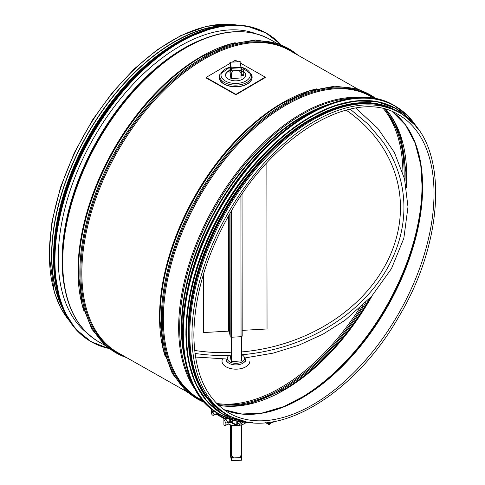 <?xml version="1.0" encoding="UTF-8"?>
<svg xmlns="http://www.w3.org/2000/svg" width="485" height="485" viewBox="0 0 485 485"><rect width="100%" height="100%" fill="white"/><g stroke="black" fill="none" stroke-linecap="round" stroke-linejoin="round"><path stroke-width="0.73" d="M62.316 307.108A173.436 99.389 -60.5 0 1 51.828 255.819A173.436 99.389 -60.5 0 1 221.445 26.014M64.02 311.03A173.788 99.589 -60.5 0 1 51.586 255.959A173.788 99.589 -60.5 0 1 225.683 25.45M228.168 415.105L225.98 413.863A173.788 99.589 -60.5 0 1 189.768 334.183A173.788 99.589 -60.5 0 1 264.561 159.135A173.788 99.589 -60.5 0 1 397.203 111.398L399.385 112.635C448.249 137.558 447.479 236.365 398.67 316.966C353.741 396.221 273.158 443.035 228.168 415.105A173.788 99.589 -60.5 0 1 191.957 335.426A173.788 99.589 -60.5 0 1 266.744 160.371A173.788 99.589 -60.5 0 1 399.385 112.635M241.19 70.289L241.312 72.714M241.233 73.083L239.056 70.446L233.218 70.774L231.03 73.653L230.157 66.221L229.975 72.883L229.969 67.73M230.369 449.595L230.345 424.83L230.563 453.378L231.121 456.743L231.43 455.179L233.624 457.931A5.996 3.456 179.9 0 1 231.121 456.743M241.633 454.609L239.463 457.604L233.624 457.931M241.712 454.681L241.53 456.161A5.996 3.456 179.9 0 1 239.463 457.604M241.615 360.888L231.242 361.658L230.242 355.663M226.192 361.798L226.186 359.288A9.755 5.626 -0.1 0 0 235.952 364.908A9.755 5.626 -0.1 0 0 245.701 359.27A9.755 5.626 -0.1 0 0 245.659 358.736M241.894 354.753A8.639 4.983 179.9 0 1 242.063 354.844A8.639 4.983 179.9 0 1 244.543 357.888A8.639 4.983 179.9 0 1 233.703 363.18A8.639 4.983 179.9 0 1 228.914 355.475M241.318 77.909L230.945 78.679L229.975 72.683M266.865 162.875L267.041 328.982L242.185 330.376M242.191 335.978L242.039 194.176L242.185 335.911A1.255 0.721 179.9 0 1 242.191 335.978A1.255 0.721 179.9 0 1 241.057 336.699L231.551 337.233A1.255 0.721 179.9 0 1 230.187 336.584L229.332 331.461A0.624 0.364 -0.1 0 0 228.647 331.14L203.5 332.552L203.439 274.286M203.439 332.189L203.5 332.552M277.596 140.723A173.436 99.389 119.5 0 0 189.574 296.183M309.618 119.71A173.436 99.389 119.5 0 0 188.035 334.504M380.986 105.203A173.436 99.389 119.5 0 0 224.052 213.079A173.436 99.389 119.5 0 0 212.321 403.15M86.839 332.868A172.533 98.867 -60.5 0 1 93.132 138.965A172.533 98.867 -60.5 0 1 256.147 33.78M229.975 62.468L230.902 70.701L231.284 70.883L231.248 67.833L230.902 68.142L231.278 68.318L240.99 67.773L240.996 70.337L241.306 67.573L240.96 67.288L240.99 67.773L241.306 67.554A0.346 0.346 0 0 0 241.3 67.518L241.294 67.482M239.99 61.692L240.366 61.916A0.346 0.346 0 0 0 240.002 61.625L230.278 62.238M229.963 62.523L230.29 62.171A0.346 0.346 0 0 0 229.963 62.523L229.963 62.541M241.312 70.137L241.306 67.597M240.996 70.337L231.284 70.883M230.902 70.701L229.969 65.105M241.712 457.313L241.403 460.059L231.691 460.604L231.691 458.04L231.309 457.858L231.315 460.459L231.678 460.75L230.375 454.821L230.49 452.093M241.53 456.161L241.391 460.204L231.691 460.683M241.403 460.138L241.706 459.913M230.375 452.262L231.309 457.858M231.691 458.04L241.403 457.494M241.306 69.731L241.318 75.769M243.543 70.137L243.834 74.999M241.354 69.888L243.337 69.779L243.894 72.78L243.609 75.381L241.669 75.49M243.743 74.199L241.706 74.308M243.603 71.392L241.566 71.507M229.963 63.432L206.083 77.454L206.083 77.915L235.904 94.793L265.216 77.576L265.21 77.121L240.578 63.177M238.038 61.74L235.395 60.243L232.297 62.062M206.083 77.454L235.904 94.339L265.21 77.121M225.549 75.211A10.106 5.826 179.9 0 1 229.975 70.574M243.84 71.974A10.106 5.826 179.9 0 1 245.743 75.193M243.809 71.574A10.106 5.826 179.9 0 1 245.749 74.999A10.106 5.826 179.9 0 1 239.554 80.383A10.106 5.826 179.9 0 1 228.562 79.17A10.106 5.826 179.9 0 1 225.543 75.023A10.106 5.826 179.9 0 1 229.975 70.192M235.904 94.339L235.904 94.793M222.518 358.979A13.938 8.039 -0.1 0 0 222.009 361.137A13.938 8.039 -0.1 0 0 235.952 369.164A13.938 8.039 -0.1 0 0 249.884 361.107M217.31 414.578A3.486 2.031 -120.4 0 0 218.347 414.451A3.486 2.031 -120.4 0 0 218.814 413.966M218.977 414.063A3.486 2.031 59.6 0 1 218.838 414.16L218.347 414.451M230.793 422.186A3.486 2.031 -120.4 0 0 231.769 422.047A3.486 2.031 -120.4 0 0 232.448 419.931M232.976 420.083A3.486 2.031 59.6 0 1 232.254 421.756L231.769 422.047M213.558 415.239A1.74 1.012 -120.4 0 0 213.552 413.226A1.74 1.012 -120.4 0 0 211.793 412.238A1.74 1.012 -120.4 0 0 211.533 413.638A1.74 1.012 -120.4 0 0 212.679 415.16A1.74 1.012 -120.4 0 0 213.558 415.239L216.001 413.808A1.74 1.012 -120.4 0 0 216.262 412.383M226.98 422.835A1.74 1.012 -120.4 0 0 226.974 420.822A1.74 1.012 -120.4 0 0 225.216 419.834A1.74 1.012 -120.4 0 0 224.949 421.235A1.74 1.012 -120.4 0 0 226.095 422.756A1.74 1.012 -120.4 0 0 226.98 422.835L229.423 421.404A1.74 1.012 -120.4 0 0 228.92 418.767M227.792 418.343A1.74 1.012 -120.4 0 0 227.659 418.397L225.216 419.834M228.102 422.18L228.102 423.957A12.198 7.032 -0.1 0 0 236.462 425.624M237.917 425.545A12.198 7.032 -0.1 0 0 246.241 422.417M228.102 423.957L225.149 425.697L223.906 424.993L223.9 420.434L224.888 420.998M223.809 418.464L223.809 418.61A12.198 7.032 -0.1 0 0 224.161 420.283M225.149 425.697L225.143 421.707M225.567 419.458L223.9 420.434M226.55 419.046L226.55 417.846M230.09 419.179L230.527 419.713L230.527 422.344L228.544 422.532L228.205 422.12M213.133 411.45L213.133 410.183M217.11 412.929L217.11 414.693L215.122 414.881L214.813 414.505M231.994 419.792L231.994 421.483L230.527 422.344M230.951 419.464L230.527 419.713M218.577 413.826L217.11 414.693M242.561 422.047L242.561 422.811L237.207 425.836L230.593 422.302M236.692 425.757L236.213 424.751L237.498 424.205M212.654 411.735L211.393 411.019L212.291 411.947M236.34 425.375L230.751 422.211M225.871 419.446L217.286 414.59M212.454 411.85L211.49 411.304M236.243 425.084L231.175 422.217M226.077 419.331L217.753 414.62M236.492 425.6L230.63 422.283M225.749 419.519L217.165 414.657M212.333 411.923L211.642 411.529M225.713 419.543L217.128 414.681M241.651 421.926L237.438 424.072M236.207 420.919L236.213 424.781L237.432 424.036L237.432 421.186M212.903 411.583L211.393 411.019M226.325 419.179L218.135 414.548M236.213 424.781L231.557 422.144M211.363 410.71L211.357 408.794M269.508 422.308L269.514 424.102A0.697 0.406 59.6 0 1 269.369 424.423L270.836 423.563A0.697 0.406 59.6 0 0 270.976 423.241L270.976 422.114M270.976 422.12L271.946 422.671A0.697 0.406 -120.4 0 0 272.443 422.38L272.443 421.889M241.609 354.777A169.41 137.776 170.5 0 0 403.938 207.337A169.41 137.776 170.5 0 0 382.968 141.766L368.218 124.257L350.091 109.076M195 353.444A169.41 137.776 170.5 0 0 230.272 355.438M241.603 351.928A165.925 134.945 170.5 0 0 400.471 207.531A165.925 134.945 170.5 0 0 398.973 189.502A165.925 134.945 170.5 0 0 346.029 110.071M194.655 350.455A165.925 134.945 170.5 0 0 230.266 352.589M63.881 283.513A171.957 98.54 -60.5 0 1 62.056 260.415A171.957 98.54 -60.5 0 1 202.009 39.497M62.268 260.7A172.163 98.661 -60.5 0 1 183.542 48.718L184.415 48.215A173.375 99.352 -60.5 0 0 62.28 261.688A173.375 99.352 -60.5 0 0 62.298 263.937L62.286 262.931A172.163 98.661 -60.5 0 1 62.268 260.7M104.59 345.15L98.91 341.931A173.788 99.589 -60.5 0 1 62.698 262.252A173.788 99.589 -60.5 0 1 137.485 87.203A173.788 99.589 -60.5 0 1 270.127 39.461C245.968 26.645 217.401 29.561 184.415 48.215M83.711 310.315A173.788 99.589 -60.5 0 1 78.03 270.933A173.788 99.589 -60.5 0 1 235.201 42.71M78.449 271.497A174.194 99.819 -60.5 0 1 201.154 57.024L201.651 56.733A174.891 100.219 -60.5 0 0 78.455 272.067A174.891 100.219 -60.5 0 0 78.473 274.334L78.467 273.758A174.194 99.819 -60.5 0 1 78.449 271.497M126.633 357.627A174.891 100.219 -60.5 0 1 79.861 272.861A174.891 100.219 -60.5 0 1 161.56 90.034A174.891 100.219 -60.5 0 1 297.857 55.157M123.287 355.735A174.194 99.819 -60.5 0 1 80.85 272.855A174.194 99.819 -60.5 0 1 159.692 93.314A174.194 99.819 -60.5 0 1 294.51 53.265M186.094 391.286L118.043 352.765A173.788 99.589 -60.5 0 1 81.838 273.085A173.788 99.589 -60.5 0 1 156.625 98.037A173.788 99.589 -60.5 0 1 289.266 50.294L357.318 88.822M165.221 356.457A173.788 99.589 -60.5 0 1 159.541 317.069A173.788 99.589 -60.5 0 1 316.711 88.846M159.953 317.639A174.194 99.819 -60.5 0 1 282.664 103.159L283.161 102.875A174.891 100.219 -60.5 0 0 159.965 318.208A174.891 100.219 -60.5 0 0 159.983 320.476L159.971 319.894A174.194 99.819 -60.5 0 1 159.953 317.639M204.718 402.514A174.891 100.219 -60.5 0 1 161.372 319.003A174.891 100.219 -60.5 0 1 240.99 138.273A174.891 100.219 -60.5 0 1 376.53 99.013M203.748 401.422A174.194 99.819 -60.5 0 1 162.354 318.997A174.194 99.819 -60.5 0 1 240.554 140.123A174.194 99.819 -60.5 0 1 375.093 98.74M203.5 401.143L199.553 398.906A173.788 99.589 -60.5 0 1 163.342 319.227A173.788 99.589 -60.5 0 1 238.135 144.178A173.788 99.589 -60.5 0 1 370.776 96.436L374.723 98.673M196.098 390.752A173.788 99.589 -60.5 0 1 178.65 327.89A173.788 99.589 -60.5 0 1 239.808 168.677A173.788 99.589 -60.5 0 1 362.01 97.667M192.296 383.459A173.357 99.34 -60.5 0 1 179.668 328.121A173.357 99.34 -60.5 0 1 353.795 98.17M184.821 359.252A172.12 98.631 -60.5 0 1 181.384 328.09A172.12 98.631 -60.5 0 1 329.194 104.214M183.306 348.648A171.902 98.51 -60.5 0 1 181.893 328.206A171.902 98.51 -60.5 0 1 319.324 108.367M69.397 320.827A173.788 99.589 -60.5 0 1 49.397 254.722A173.788 99.589 -60.5 0 1 112.647 92.914A173.788 99.589 -60.5 0 1 236.85 25.026M383.508 108.779A173.436 99.389 -60.5 0 1 402.932 173.133M359.312 308.642A173.436 99.389 -60.5 0 1 216.686 403.471M384.896 109.131A173.945 99.68 -60.5 0 1 404.144 177.401M363.029 305.18A173.945 99.68 -60.5 0 1 217.704 404.478M390.007 114.648A174.642 100.08 -60.5 0 1 405.036 180.984M365.86 302.404A174.642 100.08 -60.5 0 1 225.064 406.024M406.2 173.012A174.642 100.08 -60.5 0 1 405.921 185.173M369.479 298.645A174.642 100.08 -60.5 0 1 283.434 389.867M385.945 109.422L400.707 136.8L406.2 173.297A173.945 99.68 -60.5 0 1 405.951 185.331M370 298.087A173.945 99.68 -60.5 0 1 283.683 389.728L249.569 403.799L218.492 405.23M386.066 109.452A173.436 99.389 -60.5 0 1 406.369 187.677M372.207 295.65A173.436 99.389 -60.5 0 1 218.583 405.314M420.004 160.414A173.436 99.389 -60.5 0 1 279.742 408.194M422.314 189.599A173.115 99.207 -60.5 0 1 305.956 395.148M408.406 129.095A171.878 98.497 -60.5 0 1 422.302 190.078L422.302 190.078A171.878 98.497 -60.5 0 1 306.362 394.893L306.362 394.893A171.878 98.497 -60.5 0 1 246.913 414.366M422.302 190.078L420.768 164.858L415.105 142.899L405.533 124.972L392.413 111.689A171.557 98.309 -60.5 0 1 387.951 305.859A171.557 98.309 -60.5 0 1 223.779 409.619L241.906 414.02L262.203 413.002L283.943 406.557L306.362 394.893M398.288 114.575A171.557 98.309 -60.5 0 1 399.331 312.298A171.557 98.309 -60.5 0 1 229.266 413.165C206.24 399.397 194.436 373.329 193.854 334.965C194.382 294.353 207.065 252.709 231.915 210.023C276.589 132.441 355.481 87.676 398.288 114.575M230.902 73.296L230.908 78.479M231.181 337.22L231.206 361.458M231.272 425.084L231.309 455.263M231.684 455.445L231.654 425.169M231.587 361.64L231.418 210.86M231.29 78.661L231.284 73.477M240.996 72.932L241.003 78.115M241.275 336.675L241.3 361.095M241.366 424.915L241.397 454.9M241.615 361.076L241.591 336.596L241.615 361.076M240.906 195.843L241.057 336.699M230.054 213.2L230.187 336.584M229.205 214.673L229.332 331.461M228.526 215.873L228.647 331.14M307.478 114.63A177.267 101.583 119.5 0 0 182.578 335.274M219.523 414.372C170.932 389.661 170.502 291.485 218.517 209.653C264.028 126.573 348.266 76.721 394.317 105.597A177.407 101.662 119.5 0 0 218.444 209.902A177.407 101.662 119.5 0 0 219.523 414.372L220.075 414.687A177.407 101.662 119.5 0 0 252.279 422.605M418.228 129.453A177.407 101.662 119.5 0 0 394.869 105.912A177.407 101.662 119.5 0 0 218.996 210.217A177.407 101.662 119.5 0 0 220.075 414.687L235.31 420.701L252.394 422.617M417.87 128.974A177.274 101.589 119.5 0 0 219.165 210.308A177.274 101.589 119.5 0 0 251.691 422.544M309.612 117.267A175.528 100.589 119.5 0 0 185.931 335.747M395.748 108.41A175.667 100.668 119.5 0 0 395.596 108.325A175.667 100.668 119.5 0 0 221.451 211.606A175.667 100.668 119.5 0 0 222.518 414.069A175.667 100.668 119.5 0 0 222.67 414.154M413.893 124.208A175.667 100.668 119.5 0 0 395.899 108.501A175.667 100.668 119.5 0 0 221.76 211.781A175.667 100.668 119.5 0 0 222.827 414.245A175.667 100.668 119.5 0 0 245.555 421.58M413.25 123.523A175.54 100.595 119.5 0 0 221.918 211.872A175.54 100.595 119.5 0 0 244.64 421.386M395.978 110.544A173.927 99.667 119.5 0 0 223.312 212.66A173.927 99.667 119.5 0 0 224.616 413.256M399.64 112.775A173.927 99.667 119.5 0 0 223.809 212.939A173.927 99.667 119.5 0 0 228.417 415.245M108.222 348.218A177.267 101.583 -60.5 0 1 90.768 137.625A177.267 101.583 -60.5 0 1 280.312 44.22M108.41 348.363A177.407 101.662 -60.5 0 1 91.671 342.004A177.407 101.662 -60.5 0 1 90.598 137.534A177.407 101.662 -60.5 0 1 266.465 33.229A177.407 101.662 -60.5 0 1 280.536 44.305L265.913 32.913L246.95 26.099L225.361 25.487L201.966 31.101L177.674 42.716L153.424 59.897L130.125 81.971L108.695 108.1L89.955 137.255L74.617 168.331L63.274 200.135L56.351 231.442L54.12 261.051L56.666 287.829L63.893 310.752L75.527 328.939L91.119 341.689A177.407 101.662 -60.5 0 1 90.046 137.219A177.407 101.662 -60.5 0 1 265.913 32.913M54.429 269.539A177.274 101.589 -60.5 0 1 185.167 38.582M54.514 271.442A175.528 100.589 -60.5 0 1 186.84 37.678M56.345 286.132A175.667 100.668 -60.5 0 1 200.384 31.683M59.558 299.372A175.667 100.668 -60.5 0 1 89.022 136.637A175.667 100.668 -60.5 0 1 213.388 27.633M54.114 272.467A175.54 100.595 -60.5 0 1 187.513 36.805M53.829 246.774A173.927 99.667 -60.5 0 1 165.343 49.785M240.026 61.692L240.96 67.288L231.248 67.833L230.314 62.238L240.026 61.692M241.203 66.912L251.436 74.417L251.794 75.684A16.351 9.427 179.9 0 1 243.155 85.572A16.351 9.427 179.9 0 1 224.185 83.935A16.351 9.427 179.9 0 1 219.499 75.721L219.857 74.454L230.054 66.924M219.778 74.714A16.49 9.506 -0.1 0 0 224.088 84.081A16.49 9.506 -0.1 0 0 244.058 85.463A16.49 9.506 -0.1 0 0 251.509 74.684M251.436 74.417A15.993 9.221 179.9 0 1 242.991 84.087A15.993 9.221 179.9 0 1 224.434 82.486A15.993 9.221 179.9 0 1 219.857 74.454M241.251 67.215A14.635 8.439 179.9 0 1 247.847 79.661A14.635 8.439 179.9 0 1 225.386 81.037A14.635 8.439 179.9 0 1 230.017 67.227M268.526 422.429L268.526 424.108L265.998 422.678M270.976 423.241L269.514 424.102A0.697 0.4 179.9 0 1 268.526 424.108A0.697 0.4 119.5 0 0 269.017 424.393A0.697 0.406 59.6 0 0 269.369 424.423A0.697 0.697 0 0 1 268.672 424.43L265.628 422.708M273.613 421.695L272.443 422.38M98.91 341.931C75.484 327.818 63.28 301.815 62.298 263.937M275.807 42.68L270.127 39.461M298.918 55.763L279.239 43.814L255.601 39.964L229.296 44.365L201.651 56.733M127.694 358.227L107.324 347.502L91.859 329.218L82.092 304.398L78.473 274.334M377.197 99.152L357.73 88.943L334.808 86.166L309.563 90.895L283.161 102.875M205.185 403.017L186.41 391.577L172.236 373.353L163.306 349.273L159.983 320.476M69.591 321.125L60.758 308.042L54.32 292.31L49.07 254.273L51.956 221.694L60.522 187.283L74.369 152.666L92.823 119.504L112.326 92.605L134.03 69.1L157.128 49.864L180.76 35.623L206.416 26.348L230.514 24.25L237.201 25.038M245.701 361.774L245.701 359.27M394.317 105.597L407.867 115.879L418.3 129.543M413.947 124.275L395.899 108.501L376.815 101.577L355.438 100.971L332.274 106.524L308.224 118.031L284.21 135.036L261.142 156.898L239.917 182.766L221.366 211.636L206.18 242.403L194.94 273.898L188.089 304.901L185.876 334.22L188.398 360.737L195.552 383.435L207.071 401.447L222.827 414.245L245.64 421.598M403.611 115.272L396.33 110.344L370.34 102.626L347.114 104.427L322.331 112.975L294.965 129.398L268.363 152.466L243.87 181.02L222.7 213.624L205.986 248.49L194.449 284.01L188.671 318.439L188.932 350.061L194.333 374.82L204.421 395.045L224.428 413.547L232.6 417.367M108.422 348.369L91.119 341.689M214.346 27.402L181.02 40.097L147.373 63.808L115.921 96.764L89.04 136.485L68.749 180.032L56.63 224.009L53.586 265.137L59.861 300.318M53.459 260.615L55.338 230.884L62.098 199.329L73.465 167.222L88.979 135.861L107.809 106.779L129.35 80.837L152.726 59.073L177.025 42.347M230.375 452.238L230.375 454.803A0.346 0.346 0 0 0 230.381 454.857L231.315 460.459A0.346 0.346 0 0 0 231.678 460.75L241.391 460.204A0.346 0.346 0 0 0 241.718 459.859L241.718 457.294M243.579 70.155L243.385 69.852M214.091 410.892L211.793 412.238M274.189 421.592L272.297 422.702M355.735 108.009L377.863 128.446L394.353 152.399L404.538 178.91L407.994 206.919L403.829 238.317L391.48 268.623L371.558 296.377L345.047 320.245L323.004 334.153L298.833 345.205L273.122 353.135L245.392 357.869M231.206 358.851L230.775 358.87M226.204 358.973L195.516 357.039"/></g></svg>
